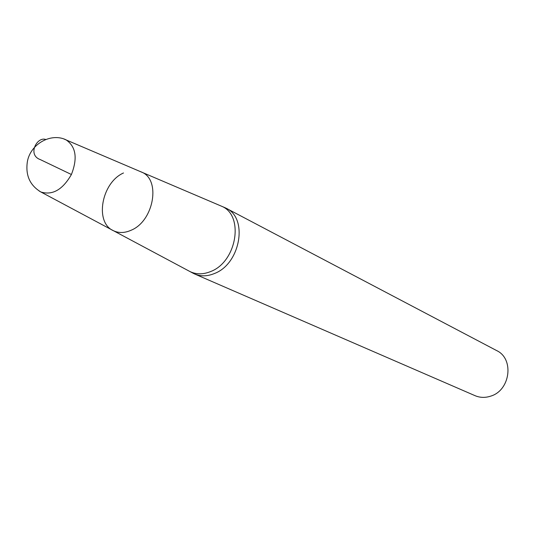 <?xml version="1.0" encoding="UTF-8"?>
<svg xmlns="http://www.w3.org/2000/svg" width="535" height="535" viewBox="0 0 535 535"><rect width="100%" height="100%" fill="white"/><g stroke="black" fill="none" stroke-linecap="round" stroke-linejoin="round"><path stroke-width="0.8" d="M112.283 230.09L113.567 230.772C118.937 233.253 124.822 233.059 131.222 230.197C153.839 220.968 161.035 179.686 141.675 172.116L140.337 171.548L141.675 172.116C161.035 179.686 153.839 220.968 131.222 230.197C124.822 233.059 118.937 233.253 113.567 230.772C94.287 222.787 101.423 182.636 123.498 172.979M223.804 207.185L226.178 208.255C248.34 218.026 240.489 263.748 214.575 273.459C207.48 276.408 200.846 276.588 194.666 274L192.346 272.823M194.666 274L475 395.653C479.995 397.759 485.205 397.926 490.622 396.161C510.403 390.47 514.423 358.691 496.607 350.559L226.178 208.255M71.409 174.504L40.245 159.57C27.151 155.016 37.029 136.278 45.783 139.488M63.986 139.02L221.59 206.236C244.341 215.21 236.965 261.595 210.783 271.492C203.394 274.522 196.539 274.589 190.219 271.686L193.864 273.632M190.219 271.686L40.907 191.998C29.766 185.291 25.272 175.052 27.432 161.269C30.783 143.721 51.052 132.633 65.939 139.775C75.957 146.57 77.782 158.146 71.409 174.504C62.648 189.724 52.483 195.556 40.907 191.998L39.095 190.955M221.59 206.236L225.389 207.861"/></g></svg>
